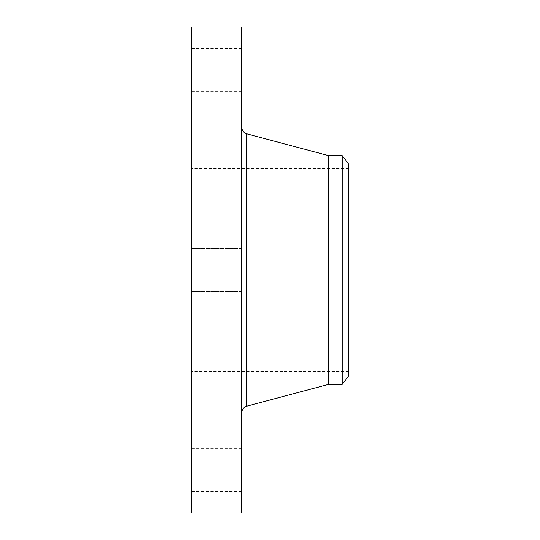 <?xml version="1.0" encoding="UTF-8"?>
<svg xmlns="http://www.w3.org/2000/svg" width="540" height="540" viewBox="0 0 540 540"><rect width="100%" height="100%" fill="white"/><g stroke="black" fill="none" stroke-linecap="round" stroke-linejoin="round"><path stroke-width="0.41" stroke-dasharray="2.7 2.03" d="M241.697 280.28L241.697 248.562L241.697 280.28M191.383 280.28L191.383 248.562L191.383 280.28M191.383 27L191.383 513M241.697 27L241.697 513M241.697 395.3L241.697 127.217L241.697 395.3M328.651 155.648L328.651 384.352M342.158 155.648L342.158 384.352M348.617 164.066L348.617 375.935M191.383 180.988L191.383 371.432L191.383 180.988M348.617 180.988L348.617 371.432L348.617 180.988M191.383 132.01L191.383 427.032L191.383 132.01M191.383 149.067L191.383 107.055L191.383 149.067M191.383 88.702L191.383 48.438L191.383 88.702M191.383 134.534L191.383 107.055L191.383 134.534M191.383 390.933L191.383 432.945L191.383 390.933M191.383 451.298L191.383 491.562L191.383 451.298M191.383 405.466L191.383 432.945L191.383 405.466M241.697 390.933L241.697 432.945L241.697 390.933M241.697 88.702L241.697 48.438L241.697 88.702M241.697 451.298L241.697 491.562L241.697 451.298M241.697 134.534L241.697 107.055L241.697 134.534M241.697 405.466L241.697 432.945L241.697 405.466M241.697 149.067L241.697 107.055L241.697 149.067M241.697 359.654L241.697 332.431L241.697 359.654M241.697 356.879L241.697 335.435L241.697 356.879M241.697 344.959L241.697 338.141L241.697 344.966L240.84 344.844L240.84 345.776L240.84 338.141L240.84 344.966L241.697 344.959M241.697 345.438L240.84 345.438M241.697 344.21L241.697 346.66L241.697 342.684L241.697 344.318L240.84 344.223L240.84 342.347L240.84 344.844L240.84 344.095L241.697 344.21M241.697 351.419L241.697 345.492L241.697 351.419L240.84 351.419L240.84 345.492L240.84 351.419L241.697 351.392M241.697 351.925L241.697 350.892L241.697 352.1L240.84 351.918L240.84 350.892L240.84 352.1L241.697 351.925M241.697 349.596L241.697 352.134L241.697 348.617L241.697 351.749L241.697 349.394L241.697 350.771L241.697 349.596L240.84 349.596L240.84 348.287L240.84 350.696L240.84 348.077L240.84 352.134L240.84 348.617L240.84 351.857L240.84 349.394L240.84 350.771L240.84 349.596L241.697 349.596L240.84 349.596M241.697 342.536L241.697 340.882L241.697 342.596L241.697 340.882L241.697 342.536L240.84 342.542L240.84 340.612L240.84 342.536M241.697 359.06L241.697 357.413L241.697 359.06M241.697 352.215L241.697 350.568L241.697 352.215M241.697 334.105L241.697 335.752L241.697 334.105M240.84 347.031L241.697 347.031L240.84 347.004M240.84 346.876L241.697 346.876L240.84 346.896M240.84 346.768L241.697 346.775M240.84 347.774L241.697 347.774M240.84 347.423L241.697 347.409L240.84 347.423M240.84 347.288L241.697 347.301L240.84 347.288M240.84 348.712L240.84 347.605L240.84 348.712L241.697 348.712L240.84 348.698M240.84 351.196L241.697 351.196L240.84 351.189M240.84 351.27L241.697 351.257L240.84 351.27M240.84 351.311L241.697 351.29L240.84 351.311M241.697 346.565L240.84 346.565M241.697 345.492L240.84 345.492M241.697 347.564L240.84 347.564L241.697 347.564M241.697 347.267L240.84 347.267M241.697 347.139L240.84 347.146M241.697 346.943L240.84 346.943L241.697 346.943M241.697 346.822L240.84 346.822M241.697 346.849L240.84 346.849M241.697 347.065L240.84 347.065M241.697 347.213L240.84 347.213L241.697 347.233M241.697 347.389L240.84 347.389L241.697 347.396M241.697 347.483L240.84 347.504M241.697 347.591L240.84 347.605M241.697 347.679L240.84 347.679L241.697 347.699M241.697 347.875L240.84 347.875L241.697 347.855M241.697 347.672L240.84 347.672M241.697 347.348L240.84 347.348L241.697 347.348M241.697 347.186L240.84 347.186M241.697 347.308L240.84 347.308M241.697 347.443L240.84 347.443M241.697 347.625L240.84 347.625M241.697 347.942L240.84 347.942M241.697 348.955L240.84 348.955M241.697 348.334L240.84 348.334M241.697 351.142L240.84 351.142M241.697 350.102L240.84 350.102L241.697 350.089M241.697 348.908L240.84 348.908M241.697 350.217L240.84 350.231M241.697 351.567L240.84 351.567L241.697 351.581M241.697 350.575L240.84 350.575L240.84 352.283L240.84 350.568L240.84 352.283L240.84 350.568L241.697 350.568L240.84 350.555L241.697 350.568M241.697 350.062L240.84 350.062M241.697 349.198L240.84 349.198L241.697 349.218M241.697 348.287L240.84 348.287M241.697 348.421L240.84 348.421M241.697 348.55L240.84 348.55L241.697 348.53M241.697 348.671L240.84 348.671L241.697 348.678M241.697 348.786L240.84 348.786M241.697 348.887L240.84 348.887L241.697 348.867M241.697 349.022L240.84 349.022M241.697 349.151L240.84 349.151M241.697 349.272L240.84 349.272M241.697 349.387L240.84 349.387L241.697 349.394M241.697 349.495L240.84 349.495L241.697 349.468M241.697 349.69L240.84 349.69M241.697 349.778L240.84 349.778M241.697 349.94L240.84 349.94M241.697 350.393L240.84 350.393M241.697 350.541L240.84 350.541L241.697 350.541M241.697 350.696L240.84 350.696M241.697 350.582L240.84 350.582L241.697 350.608M241.697 350.46L240.84 350.46M241.697 350.318L240.84 350.318L241.697 350.332M241.697 350.163L240.84 350.163M241.697 350.001L240.84 350.001M241.697 349.826L240.84 349.826L241.697 349.832M241.697 349.637L240.84 349.637M241.697 349.434L240.84 349.434M241.697 348.988L240.84 348.988M241.697 348.388L240.84 348.388M241.697 348.077L240.84 348.077M241.697 349.056L240.84 349.056L241.697 349.029M241.697 347.814L240.84 347.814M241.697 348.374L240.84 348.374M241.697 349.184L240.84 349.184M241.697 349.326L240.84 349.326M241.697 349.718L240.84 349.718M241.697 349.933L240.84 349.933M241.697 350.035L240.84 350.035M241.697 350.129L240.84 350.129M241.697 350.44L240.84 350.44M241.697 350.676L240.84 350.676M241.697 350.798L240.84 350.798M241.697 350.926L240.84 350.926M241.697 351.054L240.84 351.054L241.697 351.074M241.697 351.23L240.84 351.23M240.84 339.66L241.697 339.66L240.84 339.647M240.84 339.593L241.697 339.593L240.84 339.586M240.84 339.559L241.697 339.572L240.84 339.566M240.84 340.511L241.697 340.511M240.84 340.126L241.697 340.119M240.84 340.004L241.697 340.004M240.84 339.957L241.697 339.964L240.84 339.964M240.84 344.844L241.697 344.844L240.84 344.844M240.84 344.831L241.697 344.837L240.84 344.837M241.697 338.141L240.84 338.141M241.697 338.324L240.84 338.324M241.697 338.499L240.84 338.499M241.697 338.668L240.84 338.668M241.697 338.823L240.84 338.823M241.697 338.978L240.84 338.978M241.697 339.12L240.84 339.12M241.697 339.262L240.84 339.262M241.697 339.397L240.84 339.397M241.697 339.518L240.84 339.518M241.697 339.707L240.84 339.707L241.697 339.694M241.697 339.62L240.84 339.62L241.697 339.613M241.697 339.748L240.84 339.748M241.697 339.815L240.84 339.815M241.697 339.896L240.84 339.896M241.697 340.079L240.84 340.079M241.697 340.193L240.84 340.193L241.697 340.214M241.697 340.315L240.84 340.315L241.697 340.315M241.697 340.443L240.84 340.443L241.697 340.443M241.697 340.585L240.84 340.585M241.697 340.693L240.84 340.693L241.697 340.706M241.697 340.801L240.84 340.801L241.697 340.808M241.697 340.916L240.84 340.916L241.697 340.922M241.697 341.03L240.84 341.03M241.697 341.152L240.84 341.152M241.697 341.206L240.84 341.206M241.697 340.862L240.84 340.882M241.697 340.733L240.84 340.733M241.697 340.619L240.84 340.619L241.697 340.612M241.697 340.416L240.84 340.416M241.697 340.328L240.84 340.328M241.697 340.254L240.84 340.254M241.697 340.038L240.84 340.038M241.697 340.227L240.84 340.227M241.697 340.16L240.84 340.16L241.697 340.153M241.697 340.375L240.84 340.375M241.697 340.524L240.84 340.524M241.697 341.334L240.84 341.334M241.697 343.683L240.84 343.683M241.697 343.163L240.84 343.163L240.84 346.66L240.84 343.17L241.697 343.17M241.697 345.776L240.84 345.776M241.697 342.347L240.84 342.347M241.697 342.441L240.84 342.441M241.697 342.644L240.84 342.644M241.697 342.745L240.84 342.745M241.697 342.853L240.84 342.853M241.697 342.974L240.84 342.974M241.697 343.089L240.84 343.096M241.697 343.204L240.84 343.204L241.697 343.204M241.697 343.319L240.84 343.291M241.697 343.426L240.84 343.426M241.697 343.528L240.84 343.528L241.697 343.541M241.697 343.622L240.84 343.622M241.697 343.717L240.84 343.717M241.697 343.805L240.84 343.805M241.697 343.886L240.84 343.865M241.697 343.973L240.84 343.98M241.697 344.054L240.84 344.054M241.697 344.135L240.84 344.135M241.697 344.304L240.84 344.304L241.697 344.318M241.697 344.392L240.84 344.392M241.697 344.473L240.84 344.473M241.697 344.56L240.84 344.56M241.697 344.648L240.84 344.648M241.697 344.736L240.84 344.736M241.697 350.892L240.84 350.892M241.697 352.1L240.84 352.1M240.84 345.182L241.697 345.202L240.84 345.182M240.84 345.33L241.697 345.337M240.84 345.364L241.697 345.35L240.84 345.364M240.84 345.411L241.697 345.384L240.84 345.411M241.697 345.296L240.84 345.296L241.697 345.303M241.697 345.472L240.84 345.472M241.697 345.263L240.84 345.263M241.697 345.229L240.84 345.229M241.697 345.161L240.84 345.154M240.84 351.52L241.697 351.506L240.84 351.52M240.84 351.675L241.697 351.675L240.84 351.689M241.697 351.857L240.84 351.857L241.697 351.851M241.697 351.999L240.84 351.999M241.697 351.769L240.84 351.769M241.697 351.695L240.84 351.715M241.697 351.635L240.84 351.635M241.697 351.547L240.84 351.547L241.697 351.54M241.697 351.749L240.84 351.749L241.697 351.749M241.697 351.796L240.84 351.796M241.697 344.27L240.84 344.27M241.697 344.176L240.84 344.176M241.697 344.075L240.84 344.075L241.697 344.095M241.697 343.757L240.84 343.75M241.697 343.629L240.84 343.629L241.697 343.636M241.697 343.474L240.84 343.474M241.697 343.393L240.84 343.393L241.697 343.406M241.697 342.995L240.84 342.995L241.697 343.015M241.697 342.684L240.84 342.684M241.697 346.282L240.84 346.282M241.697 346.66L240.84 346.66M241.697 342.934L240.84 342.934M241.697 343.521L240.84 343.521M241.697 350.771L240.84 350.771M241.697 350.494L240.84 350.494M241.697 348.617L240.84 348.617M241.697 348.827L240.84 348.827L241.697 348.833M241.697 352.134L240.84 352.134M240.84 359.654L240.84 332.431L240.84 359.654M240.84 336.278L240.84 357.73L240.84 336.278M240.84 357.48L240.84 359.127L240.84 357.48M240.84 335.684L240.84 334.037L240.84 335.684M246.794 133.846L246.794 406.154M241.697 348.246L240.84 348.246M241.697 351.338L240.84 351.338M241.697 351.365L240.84 351.365M241.697 291.438L191.383 291.438L241.697 291.438M241.697 248.562L191.383 248.562L241.697 248.562M348.617 371.432L191.383 371.432M348.617 168.568L191.383 168.568M241.697 390.062L191.383 390.062L241.697 390.062M241.697 432.945L191.383 432.945L241.697 432.945M241.697 48.438L191.383 48.438M241.697 91.321L191.383 91.321M241.697 491.562L191.383 491.562M241.697 448.679L191.383 448.679M241.697 107.055L191.383 107.055L241.697 107.055M241.697 149.938L191.383 149.938L241.697 149.938M240.84 332.431L241.697 332.431M240.84 360.733L241.697 360.733M240.84 357.73L241.697 357.73M240.84 335.435L241.697 335.435M240.84 342.596L241.697 342.596L240.84 342.596M240.84 359.127L241.697 359.127L240.84 359.127M240.84 357.413L241.697 357.413L240.84 357.413M240.84 352.283L241.697 352.283L240.84 352.283M240.84 334.037L241.697 334.037L240.84 334.037M240.84 335.752L241.697 335.752L240.84 335.752"/><path stroke-width="0.81" d="M191.383 513L191.383 27L241.697 27L241.697 513L191.383 513M342.158 384.352L342.158 155.648L348.617 164.066L348.617 375.935L342.158 384.352L328.651 384.352L328.651 155.648L246.794 133.846C243.601 132.786 241.9 130.579 241.697 127.217M328.651 384.352L246.794 406.154L246.794 133.846M246.794 406.154C243.601 407.214 241.9 409.421 241.697 412.783M342.158 155.648L328.651 155.648"/></g></svg>

